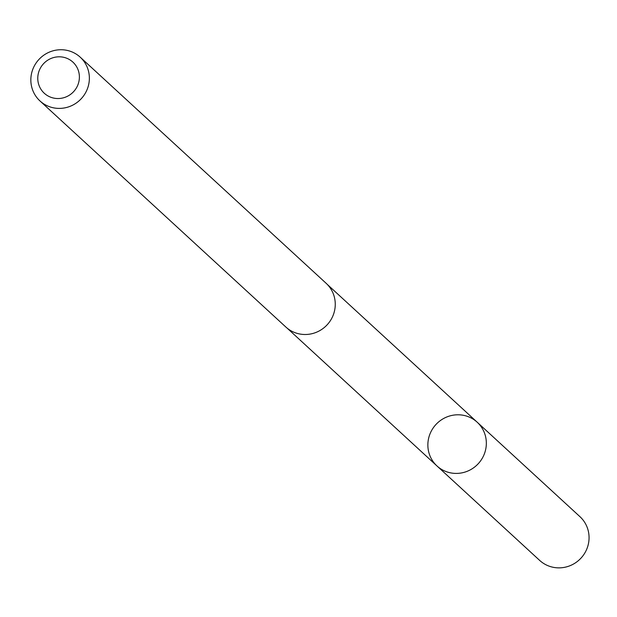 <?xml version="1.0" encoding="UTF-8"?>
<svg xmlns="http://www.w3.org/2000/svg" width="617" height="617" viewBox="0 0 617 617"><rect width="100%" height="100%" fill="white"/><g stroke="black" fill="none" stroke-linecap="round" stroke-linejoin="round"><path stroke-width="0.93" d="M430.774 432.139A29.709 28.845 132.6 0 1 477.211 422.229A29.709 28.845 132.6 0 1 478.329 463.622A29.709 28.845 132.6 0 1 436.99 465.974A29.709 28.845 132.6 0 1 430.774 432.139M539.674 560.413A29.732 28.86 -47.4 0 0 586.15 550.511A29.732 28.86 -47.4 0 0 579.918 516.645L477.211 422.229A29.709 28.845 132.6 0 1 478.329 463.622A29.709 28.845 132.6 0 1 436.99 465.974L539.674 560.413M39.982 100.957L285.879 327.056A29.732 28.86 -47.4 0 0 332.347 317.146A29.732 28.86 -47.4 0 0 326.123 283.28L80.225 57.18A29.732 28.86 -47.4 0 0 38.856 59.533A29.732 28.86 -47.4 0 0 39.982 100.957A29.732 28.86 -47.4 0 0 86.449 91.046A29.732 28.86 -47.4 0 0 80.225 57.18M77.326 86.187A21.148 20.531 -47.4 0 0 57.057 56.918A21.148 20.531 -47.4 0 0 41.37 89.912A21.148 20.531 -47.4 0 0 77.326 86.187M287.136 328.144L436.99 465.974M327.318 284.445L477.211 422.229"/></g></svg>
